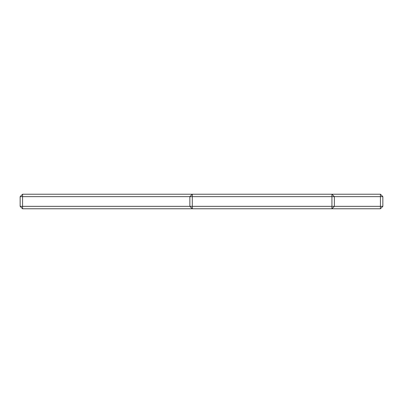 <?xml version="1.0" encoding="UTF-8"?>
<svg xmlns="http://www.w3.org/2000/svg" width="403" height="403" viewBox="0 0 403 403"><rect width="100%" height="100%" fill="white"/><g stroke="black" fill="none" stroke-linecap="round" stroke-linejoin="round"><path stroke-width="0.6" d="M189.863 196.649L189.863 206.351L22.573 206.351L22.573 208.774L192.286 208.774L189.863 206.351L192.286 206.351L192.286 208.774L380.427 208.774L380.427 206.351L334.359 206.351L331.936 208.774L331.936 206.351L192.286 206.351L192.286 196.649L22.573 196.649L22.573 206.351L20.15 206.351L20.15 196.649L22.573 196.649L22.573 194.226L192.286 194.226L189.863 196.649M380.427 194.226L382.85 196.649L334.359 196.649L331.936 194.226L331.936 196.649L192.286 196.649L192.286 194.226L380.427 194.226L380.427 206.351L382.85 206.351L380.427 208.774M331.936 196.649L331.936 206.351L334.359 206.351L334.359 196.649L331.936 196.649M22.573 194.226L20.15 196.649M22.573 208.774L20.15 206.351M382.85 196.649L382.85 206.351"/></g></svg>

